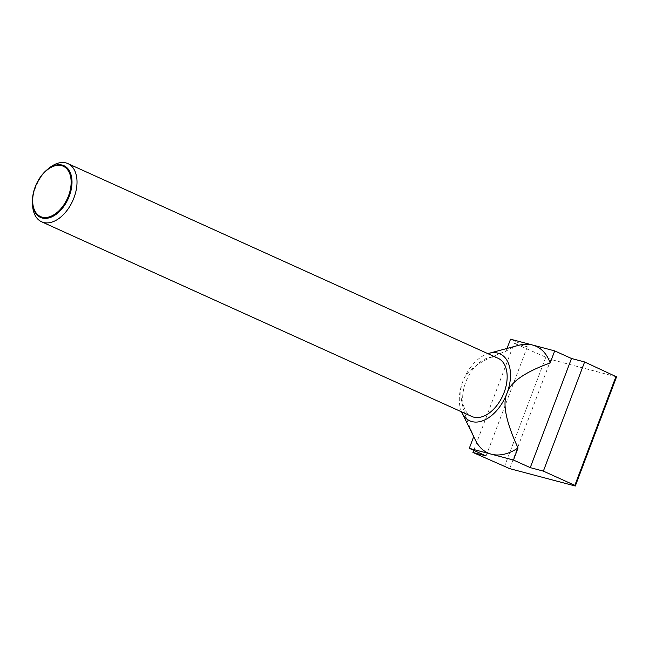 <?xml version="1.0" encoding="UTF-8"?>
<svg xmlns="http://www.w3.org/2000/svg" width="649" height="649" viewBox="0 0 649 649"><rect width="100%" height="100%" fill="white"/><g stroke="black" fill="none" stroke-linecap="round" stroke-linejoin="round"><path stroke-width="0.49" stroke-dasharray="3.25 2.43" d="M48.862 168.278A31.931 19.697 -65.7 0 0 35.557 187.61A31.931 19.697 -65.7 0 0 32.523 204.386M498.075 358.272A31.931 19.697 -65.7 0 0 465.706 382.269A31.931 19.697 -65.7 0 0 471.742 416.447M475.587 440.428A58.532 36.117 114.3 0 1 473.851 436.266L473.713 436.631M461.553 411.831A36.717 22.658 114.3 0 1 462.818 381.507A36.717 22.658 114.3 0 1 487.878 353.656M518.624 345.325A58.532 36.117 114.3 0 0 505.977 351.263C480.56 360.438 466.177 370.522 462.818 381.507C458.105 391.874 461.788 410.136 473.851 436.266M505.977 351.263L507.039 348.456M510.536 339.192L527.321 346.785L514.195 343.305L550.928 359.481L616.55 376.866M509.684 468.635L550.928 359.481M545.663 357.55L504.419 466.704M486.069 455.939L527.321 346.785M473.746 450.357L514.195 343.305"/><path stroke-width="0.97" d="M32.45 201.944L32.523 204.386A31.931 19.697 -65.7 0 0 41.601 221.788A31.931 19.697 -65.7 0 0 73.97 197.791A31.931 19.697 -65.7 0 0 67.926 163.613A31.931 19.697 -65.7 0 0 48.862 168.278L46.979 169.843A28.386 17.515 114.3 0 1 67.926 168.74A28.386 17.515 114.3 0 1 69.305 196.079A28.386 17.515 114.3 0 1 47.393 218.226A28.386 17.515 114.3 0 1 32.45 201.944A28.386 17.515 114.3 0 1 35.151 187.026A28.386 17.515 114.3 0 1 46.979 169.843M41.601 221.788L471.742 416.447A31.931 19.697 -65.7 0 0 504.119 392.45A31.931 19.697 -65.7 0 0 498.075 358.272L67.926 163.613M35.297 187.009A27.607 17.036 -65.7 0 0 42.177 217.147A27.607 17.036 -65.7 0 0 68.51 195.811A27.607 17.036 -65.7 0 0 61.631 165.665A27.607 17.036 -65.7 0 0 35.297 187.009M473.713 436.631L469.292 448.337L491.382 454.195A58.532 36.117 114.3 0 1 475.587 440.428L462.064 412.959A36.717 22.658 114.3 0 1 461.553 411.831M513.464 460.044L518.024 447.972A58.532 36.117 114.3 0 1 491.382 454.195L513.464 460.044L530.249 467.637L543.367 471.117L574.844 485.363L575.306 486.02L509.684 468.635L472.951 452.458L486.069 455.939L469.292 448.337M487.878 353.656A36.717 22.658 114.3 0 1 489.062 353.299A36.717 22.658 114.3 0 1 506.999 393.213A36.717 22.658 114.3 0 1 484.122 420.219A36.717 22.658 114.3 0 1 462.064 412.959M518.024 447.972C505.96 421.834 502.285 403.581 506.999 393.213C510.357 382.229 524.741 372.145 550.149 362.969L554.708 350.898L532.626 345.041A58.532 36.117 114.3 0 1 550.149 362.969M489.062 353.299L518.624 345.325A58.532 36.117 114.3 0 1 532.626 345.041L510.536 339.192L507.039 348.456M575.306 486.02L616.55 376.866L584.619 361.964L571.493 358.491L554.708 350.898M574.844 485.363L616.088 376.209M543.367 471.117L584.619 361.964M530.249 467.637L571.493 358.491M472.951 452.458L473.746 450.357"/></g></svg>
